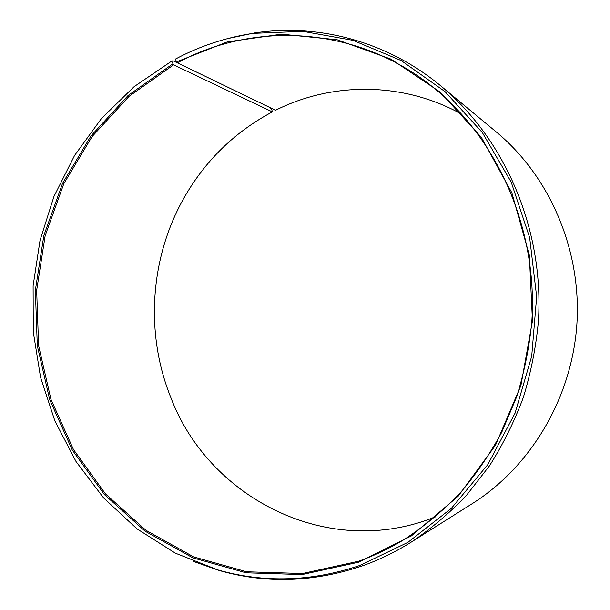 <?xml version="1.0" encoding="UTF-8"?>
<svg xmlns="http://www.w3.org/2000/svg" width="610" height="610" viewBox="0 0 610 610"><rect width="100%" height="100%" fill="white"/><g stroke="black" fill="none" stroke-linecap="round" stroke-linejoin="round"><path stroke-width="0.91" d="M177.297 62.815L173.049 60.764L171.692 61.114L173.583 64.858L272.388 111.882C234.423 132.126 204.853 160.994 183.671 198.494C149.953 258.32 145.043 333.517 170.701 397.217C207.552 495.45 323.17 558.219 429.493 519.133L435.487 516.876M461.755 114.253C402.821 81.435 331.962 81.9 275.575 110.265L177.319 62.838C254.614 20.77 357.422 25.887 433.428 87.566C498.088 139.454 537.723 229.695 531.859 320.997C529.396 346.907 524.333 372.184 516.655 396.851L501.786 432.154C489.693 454.488 475.579 475.037 459.444 493.803C442.334 511.378 423.828 526.666 403.934 539.659C389.332 548.527 374.212 555.718 358.558 561.238L302.529 573.522L246.638 571.784L193.675 556.907L145.988 530.334L105.446 493.864L73.444 449.509L50.958 399.375L38.598 345.618L36.661 290.352L45.148 235.704L63.791 183.77L92.049 136.64L129.053 96.342L173.583 64.858M172.737 63.92L128.054 95.541L90.928 135.992L62.578 183.305L43.867 235.429L35.357 290.268L37.301 345.733L49.7 399.695L72.254 450.012L104.356 494.542L145.035 531.165L192.882 557.853L246.043 572.805L302.156 574.567L358.406 562.252L411.361 535.915L458.087 496.326L495.48 445.292L520.887 385.611L532.454 320.89L529.335 255.216L511.836 192.768L481.336 137.341L440.107 92.064L390.995 59.132L337.116 39.741L281.561 34.175L227.187 41.93L176.488 61.892L177.319 62.838M171.692 61.114L134.086 86.681L101.474 118.5L74.572 155.466L53.962 196.45L40.047 240.31L33.1 285.861L33.268 331.954L40.573 377.392L54.908 420.991L76.036 461.557L103.555 497.882L136.907 528.801L175.329 553.163L217.846 569.923C264.16 583.145 311.42 581.688 359.625 565.539L407.861 542.397L451.331 508.374L487.756 464.667L515.076 413.13L531.707 356.179L536.655 296.666L529.655 237.641L511.188 182.077L482.411 132.675L445.041 91.63L401.151 60.535L352.999 40.329L302.857 31.354L252.86 33.382C225.494 37.584 199.699 46.139 175.482 59.048L176.488 61.892M193.004 561.291L219.333 570.533C265.762 583.8 313.136 582.344 361.478 566.179C378.741 560.125 395.371 552.08 411.361 542.038C431.156 528.695 449.555 513.101 466.543 495.259L489.479 465.826C502.998 444.469 514.268 421.708 523.288 397.537C530.898 372.771 535.938 347.403 538.394 321.424C544.265 229.886 505.248 139.301 441.106 86.17C386.931 41.076 317.818 23.279 254.416 32.963L227.103 38.712M272.388 111.882L271.686 109.205L270.077 107.604M411.361 542.038L472.209 503.677C530.776 466.772 571.966 397.956 576.9 323.94C581.627 249.902 549.732 176.321 496.456 132.118L441.106 86.17M217.846 569.923L219.333 570.533M252.86 33.382L254.416 32.963"/></g></svg>
